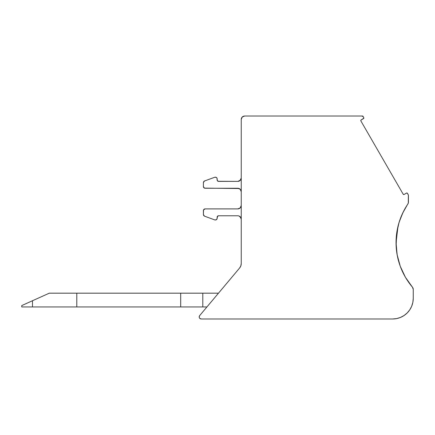 <?xml version="1.0" encoding="UTF-8"?>
<svg xmlns="http://www.w3.org/2000/svg" width="435" height="435" viewBox="0 0 435 435"><rect width="100%" height="100%" fill="white"/><g stroke="black" fill="none" stroke-linecap="round" stroke-linejoin="round"><path stroke-width="0.65" d="M397.073 230.762L398.009 226.282L396.051 242.583A68.806 68.806 0 0 1 407.845 204.064A68.806 68.806 0 0 0 397.981 226.396L397.998 226.32M402.005 214.585L400.363 218.604L403.626 211.192L400.379 218.56L402.772 212.922L408.286 203.145L408.362 195.07L407.269 193.14L406.507 193.091A0.691 0.691 0 0 1 407.448 193.347L408.155 194.57A2.066 2.066 0 0 1 408.432 195.603L408.432 202.134A3.442 3.442 0 0 1 407.845 204.064A68.806 68.806 0 0 0 397.981 226.396L396.807 232.399L399.064 222.443L402.772 212.922M398.09 225.95L399.009 222.628M399.091 222.345L400.189 219.071M396.889 253.3L396.051 242.387M396.546 234.329L396.051 242.583L397.933 226.597M199.317 316.218L199.192 316.925A2.066 2.066 0 0 0 201.258 318.985L392.609 318.985L201.258 318.985A2.066 2.066 0 0 1 199.676 315.598L199.192 316.925L199.35 317.713L199.795 318.382L201.258 318.985L392.609 318.985L396.633 318.589L400.51 317.414L404.077 315.511L407.203 312.939L409.77 309.812L411.679 306.245L412.853 302.374L413.25 298.345L413.25 289.378L412.429 287.149A3.442 3.442 0 0 1 413.25 289.378L413.25 298.345L412.853 302.374L411.679 306.245M403.114 212.215L403.626 211.192L403.114 212.215M398.014 226.26L399.504 221.062M399.509 221.034L400.379 218.56M404.67 275.926L403.62 273.963A68.806 68.806 0 0 0 412.429 287.149L405.431 277.274L400.276 266.323L397.111 254.638L396.051 242.583L396.546 234.351M400.341 266.503L403.62 273.963A68.806 68.806 0 0 0 412.429 287.149A68.806 68.806 0 0 1 407.845 204.064A3.442 3.442 0 0 0 408.432 202.134L408.432 195.603A2.066 2.066 0 0 0 408.155 194.57L407.448 193.347A0.691 0.691 0 0 0 406.507 193.091L404.126 194.467A0.691 0.691 0 0 1 403.185 194.217L360.871 120.925A0.691 0.691 0 0 1 361.121 119.984L363.709 118.434L363.758 117.667A0.691 0.691 0 0 1 363.508 118.608L361.121 119.984L363.829 118.189M240.229 189.263L241.24 191.699L240.229 189.263L237.798 188.257L205.113 188.257A1.718 1.718 0 0 1 203.395 186.539L203.401 182.477L204.532 180.976L214.846 177.224C216.135 177.023 216.902 177.562 217.157 178.839L217.261 180.53L218.533 181.379A1.376 1.376 0 0 1 217.157 180.003L217.56 180.976M240.974 217.902L239.114 216.043L240.229 216.788L241.24 219.218A3.442 3.442 0 0 0 237.798 215.782L218.533 215.782A1.376 1.376 0 0 0 217.157 217.157L217.157 218.321C216.902 219.599 216.135 220.137 214.846 219.936L204.532 216.179L203.395 214.575L203.395 210.622A1.718 1.718 0 0 1 205.113 208.898L237.798 208.898A3.442 3.442 0 0 0 241.24 205.461L240.229 207.892L237.798 208.898L239.114 208.637M239.114 188.518L204.455 188.127L203.395 186.539L203.395 182.586L203.71 181.602L204.532 180.976L214.999 177.175L216.423 177.431L216.956 178.045L217.157 180.003L217.157 178.839C216.902 177.562 216.135 177.023 214.846 177.224L216.423 177.431L216.956 178.045M204.488 180.993L203.395 182.586L203.395 186.539L203.395 182.586L203.705 181.607L204.423 181.02L214.846 177.224M216.956 219.109L216.423 219.729L214.846 219.936L216.423 219.729L217.157 218.321C216.902 219.599 216.135 220.137 214.846 219.936L204.532 216.179L203.395 214.575L203.705 215.548L204.488 216.162M28.106 302.711L21.75 305.571L21.75 306.947L32.478 306.947L32.478 300.743L21.75 305.571L21.75 306.947L32.478 306.947L32.478 300.743L21.75 305.571L21.75 306.947L76.794 306.947L76.794 293.185L49.275 293.185L32.478 300.743L49.275 293.185L32.478 300.743L32.478 306.947L76.794 306.947L76.794 293.185L49.275 293.185L202.797 293.185L180.688 293.185L180.688 306.947L180.688 293.185L218.479 293.185L202.797 293.185L202.797 306.947L202.797 293.185L218.479 293.185M206.935 306.947L180.688 306.947L180.688 293.185M32.478 306.947L180.688 306.947L76.794 306.947L76.794 293.185M218.006 181.275L237.798 181.379L240.229 180.367L241.24 177.937A3.442 3.442 0 0 1 237.798 181.379L239.114 181.118L240.974 179.253M400.069 265.763L397.177 255.002M403.609 273.941L400.988 268.183M405.545 277.47L406.578 279.161M403.288 273.305L403.435 273.599M398.395 260.396L399.537 264.208M401.962 270.494L403.256 273.245M396.454 250.016L397.008 254.029M400.363 218.604L399.607 220.746M202.797 293.185L202.797 306.947L76.794 306.947M217.157 180.003A1.376 1.376 0 0 0 218.533 181.379L237.798 181.379A3.442 3.442 0 0 0 241.24 177.937M237.798 188.257A3.442 3.442 0 0 1 241.24 191.699A3.442 3.442 0 0 0 237.798 188.257L205.113 188.257A1.718 1.718 0 0 1 203.395 186.539L203.395 182.597M217.56 216.184L217.157 218.321L217.261 216.63L218.533 215.782L218.006 215.885M203.662 215.483L204.532 216.179L214.846 219.936M203.395 214.575L203.395 210.622A1.718 1.718 0 0 1 205.113 208.898L203.526 209.964L203.395 214.575L203.71 215.553M218.533 215.782L237.798 215.782L218.533 215.782A1.376 1.376 0 0 0 217.157 217.157M237.798 208.898L205.113 208.898L237.798 208.898A3.442 3.442 0 0 0 241.24 205.461L240.229 207.892M363.508 118.608A0.691 0.691 0 0 0 363.758 117.667L362.801 116.014L361.61 116.014A2.066 2.066 0 0 1 363.399 117.042L362.801 116.014L361.61 116.014A2.066 2.066 0 0 1 363.399 117.042L362.643 116.292L361.61 116.014L244.677 116.014L242.246 117.02L241.24 119.451L241.24 263.561A6.878 6.878 0 0 1 239.631 267.982L199.676 315.598L239.631 267.982L240.821 265.916L239.631 267.982L199.676 315.598A2.066 2.066 0 0 0 199.192 316.925M403.604 194.537L403.185 194.217A0.691 0.691 0 0 0 404.126 194.467L403.185 194.217L360.871 120.925A0.691 0.691 0 0 1 360.778 120.582L361.121 119.984A0.691 0.691 0 0 0 360.778 120.582L360.871 120.239M241.501 118.135L241.24 119.451A3.442 3.442 0 0 1 244.677 116.014L361.61 116.014L244.677 116.014A3.442 3.442 0 0 0 241.24 119.451L241.24 263.561L240.821 265.916L241.24 263.561A6.878 6.878 0 0 1 239.631 267.982M396.051 242.545L396.051 242.583C396.203 257.254 400.401 270.478 408.634 282.25L408.634 282.25C401.037 271.424 396.867 259.265 396.122 245.78L396.698 233.155M361.61 116.014L362.801 116.014L363.067 116.618M396.051 243.382L396.051 242.583A68.806 68.806 0 0 0 399.792 264.975L400.227 266.204M396.851 253.067L396.133 245.933M399.199 263.159L397.318 255.753M397.237 255.312L397.133 254.758M397.095 254.535L396.872 253.203M403.071 272.865L400.341 266.514M400.189 266.1L399.885 265.23M399.694 264.687L399.319 263.534M408.634 282.25L405.502 277.394M405.338 277.111L403.729 274.175M403.549 273.827L403.278 273.283M403.62 273.963L405.328 277.09M396.122 245.78L397.28 255.541L399.792 264.975A68.806 68.806 0 0 1 396.051 242.605A68.806 68.806 0 0 0 412.429 287.149A3.442 3.442 0 0 1 413.25 289.378L413.25 298.345A20.641 20.641 0 0 1 392.609 318.985A20.641 20.641 0 0 0 413.25 298.345M409.77 309.812L407.203 312.939M199.795 318.382L199.35 317.713M403.076 212.285L399.259 221.817M396.106 239.783L396.051 242.431M202.797 306.947L180.688 306.947M218.533 181.379L237.798 181.379M403.185 194.217L360.871 120.925A0.691 0.691 0 0 1 360.778 120.582M237.798 215.782A3.442 3.442 0 0 1 241.24 219.218M241.24 119.451L241.24 263.561"/></g></svg>
